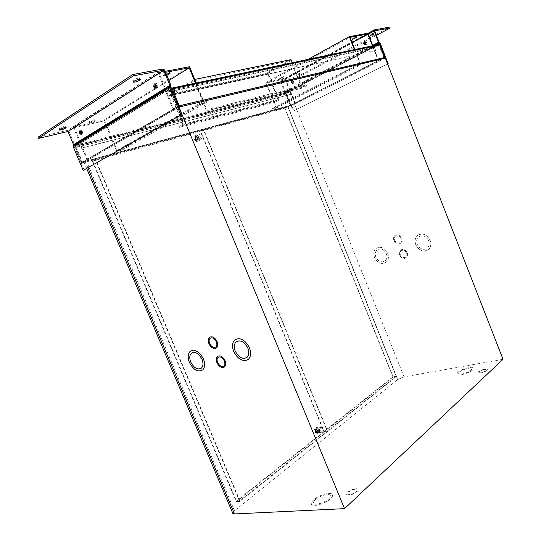 <?xml version="1.0" encoding="UTF-8"?>
<svg xmlns="http://www.w3.org/2000/svg" width="541" height="541" viewBox="0 0 541 541"><rect width="100%" height="100%" fill="white"/><g stroke="black" fill="none" stroke-linecap="round" stroke-linejoin="round"><path stroke-width="0.41" stroke-dasharray="2.71 2.03" d="M291.031 94.398L290.03 91.909L79.973 145.069L81.346 148.308L291.531 94.141L290.531 91.645L289.726 91.219L286 93.18L285.797 94.127L290.334 105.427L291.132 105.86L290.869 105.197L82.516 162.07L82.787 162.956L81.725 162.239L81.204 162.537L74.584 146.922L171.808 87.845M290.03 91.909L286.29 93.87L290.869 105.197L383.968 57.867L384.259 58.604L384.516 58.374M81.346 148.308L81.847 148.011L80.467 144.765L79.561 144.17L75.848 146.435L75.754 147.639L81.982 162.327L82.881 162.936L178.909 107.017M79.973 145.069L76.247 147.335L82.516 162.07L177.779 106.374L178.895 107.246L179.26 106.935M384.59 57.508L383.968 57.867L379.031 45.234L374.548 47.588L375.61 50.374L168.339 95.885L166.824 92.2L171.632 89.272L178.598 106.158L384.624 57.603M378.741 44.497L374.21 46.878L373.939 47.946L375.008 50.685L375.61 50.374M172.112 88.589L171.172 88.251L166.371 91.186L166.188 92.592L167.703 96.271L168.339 95.885M375.008 50.685L167.703 96.271M291.531 94.141L81.847 148.011M291.132 105.86L384.259 58.604L384.387 57.731L291.308 105.042L291.132 105.86L82.881 162.936M383.975 57.826L290.869 105.197M290.788 105.306L291.308 105.042L290.788 105.306L285.973 93.316L285.533 93.424L378.815 44.463M81.982 162.327L290.334 105.427L285.533 93.424M285.973 93.316L379.809 44.071M178.334 106.239L177.779 106.374L178.266 106.09M81.204 162.537L81.948 162.341L75.334 146.733M74.584 146.922L170.861 88.122M81.948 162.341L178.53 106.192M171.294 94.506L183.839 124.91L179.369 127.385L179.024 126.547L182.939 124.376L170.401 93.992L194.435 79.486L207.298 110.871L211.504 108.538L211.862 109.41L207.068 112.061L194.212 80.71L171.294 94.506L268.147 73.333L278.926 100.105L183.839 124.91M278.926 100.105L274.51 102.405L179.369 127.385M274.51 102.405L274.219 101.667L179.024 126.547M274.219 101.667L278.081 99.652L182.939 124.376M278.081 99.652L267.308 72.886L170.401 93.992M267.308 72.886L291.017 59.611M292.262 62.722L302.027 87.142L207.298 110.871M302.027 87.142L306.152 84.991L211.504 108.538M306.152 84.991L306.456 85.755L211.862 109.41M306.456 85.755L301.756 88.203L207.068 112.061M301.756 88.203L290.754 60.693L194.212 80.71M290.754 60.693L268.147 73.333M365.432 44.741L365.851 44.653L366.399 42.523L364.675 41.596L366.399 42.523L365.851 44.653L365.243 44.842L366.392 44.545L365.5 44.693M291.349 82.577L291.768 80.643L293.452 81.454L293.026 83.382L291.349 82.577L291.768 80.643L293.452 81.454L293.026 83.382L291.349 82.577M293.012 81.556L291.335 80.751L290.909 82.678L292.593 83.49L293.012 81.556M279.731 78.404L283.585 76.626L279.731 78.404M283.308 77.289L279.44 79.074L283.308 77.289M352.313 38.803L356.647 36.761L352.313 38.803M295.136 103.013L294.703 103.128L284.979 78.885L266.571 83.158L276.6 108.044L272.874 109.052L272.596 108.362L275.869 107.476L265.827 82.577L285.148 78.107L295.136 103.013L378.666 60.545L378.254 60.639L372.451 45.823M294.703 103.128L378.254 60.639M284.979 78.885L352.096 42.523M266.571 83.158L350.061 37.363M354.849 49.529L360.854 64.785L357.263 65.637L356.959 64.873L360.117 64.129L354.409 49.623M276.6 108.044L360.854 64.785M272.874 109.052L357.263 65.637M272.596 108.362L356.959 64.873M275.869 107.476L360.117 64.129M265.827 82.577L307.964 59.415M285.148 78.107L367.954 33.177M372.871 45.735L378.666 60.545M80.934 131.206L81.333 130.537L83.226 131.673L83.016 134.121L81.448 134.384L82.266 134.296L82.475 131.848L80.23 130.8M155.483 84.085L155.828 83.672C156.68 83.206 157.424 83.598 158.06 84.849L157.702 87.649L156.944 87.804L155.997 87.973L156.944 87.804L157.296 85.005C156.66 83.754 155.916 83.361 155.064 83.828L154.983 83.848M90.347 121.908L89.089 121.921C89.63 121.225 91.152 120.521 93.647 119.818L94.891 119.811C94.35 120.508 92.836 121.204 90.347 121.908M94.012 120.69C91.517 121.4 90.002 122.097 89.454 122.787L90.712 122.773C93.194 122.07 94.716 121.373 95.257 120.684L94.012 120.69M166.418 74.394L163.314 74.861C164.058 73.941 165.789 73.123 168.508 72.399L169.637 72.514L168.488 73.461M166.33 74.185L163.713 75.828L166.817 75.361M87.689 159.318L86.952 159.521L73.224 127.081L104.339 119.892L117.147 150.384L122.036 149.066L122.388 149.904L116.815 151.419L103.994 120.9L74.347 127.784L87.689 159.318L173.871 109.268L173.12 109.451L157.938 72.697L165.161 71.338M86.952 159.521L173.12 109.451M73.224 127.081L157.938 72.697M104.339 119.892L189.56 66.746M196.207 82.969L203.659 101.14L208.583 99.977L208.968 100.917L203.355 102.256L195.511 83.118M117.147 150.384L203.659 101.14M122.036 149.066L208.583 99.977M122.388 149.904L208.968 100.917M116.815 151.419L203.355 102.256M103.994 120.9L168.927 80.481M165.566 72.325L159.115 73.549L173.871 109.268M74.347 127.784L159.115 73.549M83.016 134.121L81.698 133.864M157.702 87.649L156.308 87.588M315.315 499.728C319.386 495.935 328.962 493.128 330.253 495.373C330.808 496.239 330.274 497.422 328.651 498.937C324.62 502.778 314.808 505.646 313.611 503.346C313.07 502.461 313.638 501.25 315.315 499.728M315.329 499.769C319.406 495.975 328.975 493.169 330.267 495.421C330.822 496.28 330.287 497.463 328.664 498.978C324.634 502.819 314.821 505.686 313.624 503.387C313.09 502.501 313.658 501.291 315.329 499.769M330.362 498.876C325.33 503.691 313.029 507.282 311.542 504.401C310.879 503.286 311.589 501.771 313.692 499.87C318.791 495.137 330.72 491.634 332.35 494.44C333.046 495.509 332.384 496.99 330.362 498.876M330.341 498.836C325.31 503.651 313.009 507.242 311.528 504.361C310.859 503.245 311.575 501.73 313.672 499.823C318.771 495.096 330.7 491.593 332.33 494.393C333.026 495.468 332.363 496.942 330.341 498.836M479.137 371.708C481.984 369.841 484.445 369.131 486.515 369.564L486.203 370.504C483.343 372.384 480.875 373.101 478.805 372.661L479.137 371.708M479.15 371.741C481.997 369.875 484.459 369.165 486.528 369.598L486.217 370.538C483.356 372.418 480.888 373.134 478.819 372.695L479.15 371.741M487.001 370.409C483.512 372.702 480.496 373.581 477.967 373.04L478.372 371.877C481.848 369.598 484.858 368.725 487.387 369.253L487.001 370.409M486.995 370.375C483.498 372.668 480.482 373.547 477.953 373.006L478.359 371.843C481.835 369.564 484.844 368.692 487.373 369.219L486.995 370.375M459.221 372.161C461.852 369.652 470.704 367.035 471.84 368.441L471.231 370.085C468.641 372.607 459.627 375.265 458.558 373.831L459.221 372.161M459.235 372.188C461.865 369.686 470.717 367.068 471.853 368.475L471.245 370.112C468.655 372.641 459.64 375.298 458.572 373.865L459.235 372.188M472.766 369.855C469.534 373.013 458.241 376.34 456.922 374.541L457.754 372.445C461.047 369.32 472.09 366.047 473.524 367.806L472.766 369.855M472.753 369.821C469.52 372.979 458.227 376.306 456.908 374.507L457.74 372.411C461.033 369.287 472.077 366.02 473.51 367.772L472.753 369.821M348.478 492.121C352.083 489.551 354.977 488.726 357.148 489.639L356.35 491.607C352.718 494.197 349.817 495.035 347.647 494.102L348.478 492.121M348.492 492.161C352.103 489.591 354.991 488.766 357.161 489.686L356.363 491.647C352.739 494.244 349.838 495.076 347.667 494.149L348.492 492.161M357.249 491.593C352.813 494.765 349.263 495.779 346.612 494.65L347.626 492.222C352.035 489.084 355.565 488.077 358.216 489.192L357.249 491.593M357.229 491.546C352.793 494.717 349.249 495.739 346.592 494.602L347.613 492.182C352.015 489.044 355.552 488.029 358.203 489.152L357.229 491.546M236.823 341.364L236.119 341.878C234.07 344.042 233.793 347.139 235.301 351.163C238.425 357.107 242.118 359.332 246.398 357.838M247.643 359.873L248.468 359.251C251.004 356.573 251.335 352.718 249.469 347.687C245.567 340.275 240.968 337.469 235.673 339.281M192.028 352.82L191.399 353.266C189.519 355.261 189.316 358.196 190.79 362.071C193.678 367.616 197.025 369.773 200.826 368.529M201.962 370.477L202.713 369.929C205.039 367.467 205.289 363.809 203.463 358.967C199.845 352.035 195.68 349.324 190.966 350.838M210.496 338.051L210.111 338.328C208.988 339.511 208.853 341.229 209.698 343.481C211.348 346.659 213.296 347.89 215.534 347.173M216.109 348.181L216.589 347.836C217.955 346.396 218.118 344.299 217.09 341.54C215.061 337.645 212.681 336.137 209.949 337.029M218.381 357.155L218.037 357.412C216.948 358.568 216.813 360.245 217.644 362.45C219.342 365.696 221.33 366.933 223.595 366.169M224.19 367.163L224.623 366.839C225.949 365.439 226.111 363.383 225.097 360.691C223.007 356.715 220.579 355.2 217.813 356.147M406.575 253.026C407.157 254.716 406.906 256.069 405.838 257.09C403.667 258.28 401.841 257.543 400.367 254.892C399.785 253.202 400.036 251.842 401.111 250.814C403.282 249.638 405.101 250.375 406.575 253.026M406.589 253.012C407.17 254.703 406.927 256.062 405.858 257.083C403.681 258.267 401.862 257.536 400.387 254.885C399.799 253.188 400.049 251.829 401.131 250.808C403.295 249.624 405.114 250.361 406.589 253.012M399.704 255.088C398.988 253.019 399.292 251.355 400.611 250.104C403.261 248.664 405.48 249.563 407.285 252.803C407.995 254.872 407.698 256.529 406.386 257.773C403.728 259.227 401.503 258.327 399.704 255.088M399.684 255.102C398.967 253.026 399.272 251.369 400.597 250.111C403.241 248.677 405.466 249.577 407.265 252.816C407.975 254.879 407.677 256.535 406.372 257.786C403.714 259.234 401.483 258.341 399.684 255.102M428.688 240.786C429.73 243.849 429.27 246.317 427.295 248.204C423.251 250.442 419.89 249.144 417.199 244.316C416.144 241.239 416.617 238.757 418.619 236.863C422.636 234.652 425.99 235.964 428.688 240.786M428.709 240.779C429.75 243.835 429.284 246.311 427.309 248.191C423.272 250.429 419.904 249.13 417.219 244.302C416.157 241.232 416.638 238.743 418.639 236.85C422.656 234.645 426.01 235.95 428.709 240.779M415.799 244.735C414.48 240.894 415.069 237.79 417.584 235.416C422.595 232.664 426.788 234.3 430.163 240.332C431.461 244.153 430.886 247.244 428.425 249.59C423.366 252.397 419.16 250.774 415.799 244.735C414.46 240.907 415.055 237.797 417.564 235.43C422.582 232.671 426.775 234.307 430.142 240.339C431.447 244.167 430.866 247.251 428.404 249.604C423.346 252.404 419.14 250.787 415.779 244.748M400.786 238.425C401.381 240.157 401.124 241.536 400.022 242.578C397.865 243.748 396.059 243.017 394.612 240.393C394.017 238.662 394.281 237.276 395.39 236.234C397.54 235.071 399.339 235.802 400.786 238.425M400.807 238.419C401.402 240.143 401.145 241.529 400.036 242.564C397.878 243.734 396.08 243.004 394.632 240.38C394.037 238.649 394.294 237.262 395.41 236.221C397.561 235.065 399.359 235.795 400.807 238.419M393.949 240.596C393.226 238.48 393.537 236.782 394.903 235.511C397.527 234.097 399.725 234.99 401.496 238.196C402.22 240.312 401.909 242.003 400.556 243.267C397.919 244.694 395.721 243.808 393.949 240.596C393.206 238.493 393.523 236.796 394.883 235.524C397.513 234.104 399.711 235.004 401.483 238.209C402.2 240.319 401.889 242.01 400.543 243.281C397.906 244.708 395.701 243.815 393.936 240.61M386.362 253.776C387.397 256.765 386.977 259.139 385.111 260.904C381.419 262.885 378.315 261.587 375.799 257.016C374.757 254.013 375.183 251.626 377.077 249.854C380.742 247.893 383.84 249.198 386.362 253.776C387.41 256.752 386.998 259.132 385.124 260.897C381.439 262.879 378.335 261.58 375.819 257.002C374.778 254 375.197 251.612 377.091 249.841C380.763 247.879 383.853 249.191 386.375 253.763M374.514 257.401C373.209 253.648 373.743 250.666 376.11 248.447C380.695 245.999 384.563 247.636 387.714 253.35C389.006 257.09 388.485 260.059 386.152 262.263C381.54 264.745 377.659 263.122 374.514 257.401C373.189 253.661 373.723 250.672 376.096 248.454C380.675 246.013 384.543 247.65 387.694 253.364C388.986 257.097 388.465 260.072 386.139 262.277C381.52 264.752 377.638 263.136 374.494 257.415M316.228 431.434C315.714 429.459 316.127 428.31 317.472 427.978L318.96 429.29C319.474 431.258 319.062 432.408 317.716 432.746L316.228 431.434M320.299 430.879C319.785 428.905 320.198 427.748 321.537 427.417L323.031 428.736C323.545 430.71 323.133 431.867 321.794 432.198L320.299 430.879M195.605 138.719C195.125 137.198 195.436 136.278 196.532 135.953L198.939 137.772C199.419 139.294 199.108 140.214 198.006 140.538L195.605 138.719M199.244 136.799C198.757 135.27 199.068 134.351 200.163 134.026L202.571 135.859C203.058 137.387 202.747 138.313 201.644 138.631L199.244 136.799M178.699 107.132L84.058 162.3L92.011 160.589L236.248 501.683L393.246 377.104L284.857 107.706L294.629 104.197L385.327 58.178M232.772 513.294L234.496 510.758L397.628 379.606L404.053 376.881L503.035 359.292M287.826 106.192L396.499 376.522L239.737 501.466L94.986 158.878L287.826 106.192L284.857 107.706M94.986 158.878L92.011 160.589M239.737 501.466L236.248 501.683M396.499 376.522L393.246 377.104M396.134 376.313L327.515 430.94L203.707 129.671L287.731 106.665L396.134 376.313L392.881 376.894L324.127 431.393L200.691 131.287L284.755 108.18L392.881 376.894M95.635 159.27L203.382 129.766L327.244 431.157L239.879 500.709L95.635 159.27L92.66 160.981L200.359 131.375L323.856 431.61L236.397 500.932L92.66 160.981M203.382 129.766L200.359 131.375M327.244 431.157L323.856 431.61M239.879 500.709L236.397 500.932M327.515 430.94L324.127 431.393M203.707 129.671L200.691 131.287M287.731 106.665L284.755 108.18M314.781 431.759L316.086 433.185C317.898 433.192 318.507 431.894 317.925 429.304L315.816 427.843C314.558 428.513 314.206 429.818 314.781 431.759M315.816 431.752L317.296 433.368C319.339 433.375 320.035 431.907 319.366 428.972L316.985 427.316C315.559 428.073 315.166 429.554 315.816 431.752M318.392 429.588L317.276 428.607C316.269 428.857 315.958 429.716 316.343 431.197L317.452 432.178C318.466 431.928 318.777 431.062 318.392 429.588M317.378 429.73L316.262 428.743C315.254 428.993 314.943 429.858 315.329 431.333L316.444 432.313C317.452 432.063 317.763 431.204 317.378 429.73M315.342 431.684L315.166 431.258L315.342 431.684M315.031 431.278L315.132 431.732L315.031 431.278M316.979 432.036C317.81 430.609 317.574 429.547 316.269 428.837L315.734 429.02C314.896 430.44 315.132 431.508 316.438 432.218L316.979 432.036M317.986 431.901C318.825 430.474 318.588 429.405 317.276 428.702L316.742 428.878C315.91 430.305 316.14 431.373 317.452 432.083L317.986 431.901M315.89 431.258L315.795 430.805L315.89 431.258M315.586 430.852L315.755 431.278L315.586 430.852M194.246 139.375L196.491 141.444C198.134 141.411 198.662 140.362 198.08 138.286C197.215 136.602 196.14 135.953 194.855 136.339L194.246 139.375M195.105 138.861L197.648 141.201C199.501 141.167 200.096 139.977 199.433 137.637C198.452 135.73 197.242 134.993 195.788 135.426C194.767 136.089 194.537 137.231 195.105 138.861M198.317 138.002L196.518 136.636L195.822 138.706L197.621 140.072L198.317 138.002M197.418 138.476L195.612 137.116L194.916 139.186L196.714 140.545L197.418 138.476M194.875 139.416L194.692 138.963L194.74 139.483M196.823 140.423C197.911 139.051 197.519 137.975 195.639 137.204L195.511 137.231C194.422 138.604 194.814 139.673 196.687 140.45L196.823 140.423M197.729 139.95C198.811 138.577 198.419 137.502 196.545 136.724L196.41 136.751C195.321 138.124 195.714 139.199 197.593 139.977L197.729 139.95M195.544 139.226L195.362 138.773L195.409 139.294M372.695 35.212L373.784 34.448C373.398 34.211 372.052 34.658 369.76 35.78L368.678 36.545C369.07 36.774 370.409 36.328 372.695 35.212M372.33 34.286L373.418 33.515C373.033 33.278 371.687 33.725 369.395 34.847L368.313 35.611C368.705 35.848 370.044 35.402 372.33 34.286M300.424 74.083L296.556 75.375L300.424 74.083M300.086 73.224L296.218 74.516L300.086 73.224M364.959 41.63L366.933 42.408L366.392 44.545M291.91 82.442L292.329 80.514L294.006 81.319L293.587 83.246L291.91 82.442M377.604 44.734L285.932 92.89L284.755 91.706L280.684 81.576L280.901 80.589L297.165 76.795L297.503 77.633L281.246 81.448L285.317 91.571L286.493 92.748L293.777 110.878L387.579 63.946M285.932 92.89L293.222 111.033L387.539 63.838M293.222 111.033L293.777 110.878M297.165 76.795L389.845 27.05M297.503 77.633L364.668 41.657M364.776 41.603L376.441 35.354M281.246 81.448L374.69 30.871M285.317 91.571L379.092 42.13M59.557 128.291L59.043 128.832C60.267 129.069 62.296 128.46 65.13 127.013L65.657 126.472C64.44 126.229 62.404 126.837 59.557 128.291M137.84 79.622L139.889 78.154C138.767 77.728 136.616 78.35 133.431 80.014L132.687 80.778L135.27 80.602M81.299 134.533L82.266 134.296L82.475 131.848L80.582 130.712L81.333 130.537M155.964 88.007L156.944 87.804L157.296 85.005C156.66 83.754 155.916 83.361 155.064 83.828L155.828 83.672M37.965 137.252L67.49 130.367L68.93 131.26L74.516 144.44L74.158 146.462L84.18 170.097M170.584 87.453L74.158 146.462M374.541 47.635L166.824 92.2M373.939 47.946L166.188 92.592M374.264 46.844L166.425 91.145M171.91 88.095L171.172 88.251M384.259 58.604L178.997 107.226M285.797 94.127L75.754 147.639M286.033 93.16L75.882 146.415M289.726 91.219L79.561 144.17M290.531 91.645L80.467 144.765M289.996 91.889L79.933 145.042M286.304 93.83L76.254 147.28L286.297 93.83M286.29 93.87L76.247 147.335M290.828 105.177L82.475 162.036M82.516 162.07L178.591 106.232L383.968 57.867L178.591 106.232L82.516 162.07M379.072 45.255L171.632 89.272M379.031 45.234L171.585 89.245M374.555 47.581L166.831 92.139L374.548 47.588M87.94 167.96L85.153 161.38M234.496 510.758L86.831 162.009M397.628 379.606L287.974 106.847M404.053 376.881L294.629 104.197M286.493 92.748L380.289 43.49M285.161 92.274L374.034 45.485M284.755 91.706L372.708 45.329M280.684 81.576L368.326 34.13M280.901 80.589L368.015 33.339M379.87 42.854L286.088 92.18M170.97 86.181L74.57 145.299M170.882 85.214L74.516 144.44M164.626 70.039L68.93 131.26M163.105 68.93L67.49 130.367M374.21 46.878L166.371 91.186M384.32 58.57L179.064 107.179M286 93.18L75.848 146.435M82.787 162.956L178.895 107.246M291.335 80.751L292.329 80.514M279.44 79.074L279.17 78.384M352.144 39.466L351.853 38.722M356.904 37.417L356.647 36.761M283.856 77.316L283.585 76.626M292.593 83.49L293.587 83.246M89.454 122.787L89.089 121.921M163.713 75.828L163.314 74.861M169.989 73.373L169.637 72.514M95.257 120.684L94.891 119.811M321.537 427.417L317.472 427.978M200.163 134.026L196.532 135.953M86.743 168.643L84.058 162.3M201.644 138.631L198.006 140.538M321.794 432.198L317.716 432.746M316.086 433.185L317.296 433.368M316.262 428.743L317.276 428.607M316.269 428.837L317.276 428.702M315.816 427.843L316.985 427.316M316.444 432.313L317.452 432.178M316.438 432.218L317.452 432.083M196.491 141.444L197.648 141.201M195.612 137.116L196.518 136.636M195.639 137.204L196.545 136.724M194.855 136.339L195.788 135.426M196.714 140.545L197.621 140.072M196.687 140.45L197.593 139.977M373.418 33.515L373.784 34.448M300.911 72.629L301.256 73.488M296.218 74.516L296.556 75.375M368.313 35.611L368.678 36.545M59.043 128.832L59.537 129.989M132.687 80.778L133.221 82.07M163.179 68.923L67.564 130.354M139.889 78.154L140.376 79.331M65.657 126.472L66.124 127.581"/><path stroke-width="0.81" d="M384.516 58.374L384.59 57.508L379.681 44.937L378.741 44.497L171.91 88.095M178.699 107.132L385.327 58.178L503.035 359.292L344.529 508.641L178.598 106.158M179.26 106.935L179.247 105.793L172.112 88.589M384.61 57.502L385.023 57.407L379.809 44.071L379.397 44.159L384.59 57.508L179.247 105.793M384.624 57.603L385.023 57.407M378.815 44.463L379.397 44.159M178.53 106.192L179.213 105.799L178.266 106.09M170.861 88.122L178.462 105.975M171.051 88.007L171.808 87.845L179.213 105.799M292.262 62.722L291.017 59.611L194.753 79.426M364.059 41.779L363.511 43.922L365.432 44.741L365.973 42.604L364.059 41.779L364.478 41.698L363.937 43.835L365.243 44.842L363.937 43.835L364.478 41.698L364.884 41.616M356.485 37.43L352.144 39.466L356.485 37.43M372.451 45.823L367.819 33.995L350.061 37.363L354.849 49.529M352.096 42.523L367.819 33.995M354.409 49.623L349.317 36.687L367.954 33.177L372.871 45.735M307.964 59.415L349.317 36.687M80.433 130.861L80.372 133.16L81.448 134.384L80.372 133.16L80.433 130.861M81.698 133.864L80.934 131.206M155.03 83.855L154.706 86.628L155.997 87.973L154.706 86.628L155.03 83.855M156.308 87.588L155.47 86.472L155.483 84.085M166.817 75.361L170.036 73.481L166.33 74.185M168.488 73.461L166.418 74.394M165.161 71.338L189.56 66.746L196.207 82.969M195.511 83.118L189.242 67.841L165.566 72.325M168.927 80.481L189.242 67.841M246.398 357.838L247.068 357.337C249.103 355.187 249.367 352.103 247.873 348.079C244.748 342.142 241.063 339.904 236.823 341.364M235.274 351.177C238.797 357.635 242.72 359.691 247.041 357.358C249.07 355.207 249.34 352.123 247.839 348.1C244.289 341.628 240.373 339.559 236.086 341.892C234.037 344.062 233.766 347.16 235.274 351.177M249.442 347.707C244.999 339.62 240.103 337.029 234.747 339.944C232.184 342.656 231.839 346.531 233.726 351.555C238.128 359.623 243.031 362.193 248.434 359.271C250.97 356.593 251.308 352.739 249.442 347.707M235.673 339.281L234.78 339.931C232.211 342.642 231.873 346.51 233.759 351.542C237.661 358.981 242.287 361.76 247.643 359.873M200.826 368.529L201.435 368.09C203.294 366.115 203.497 363.194 202.036 359.312C199.135 353.767 195.801 351.603 192.028 352.82M190.763 362.085C194.016 368.117 197.566 370.125 201.401 368.11C203.267 366.135 203.463 363.207 202.003 359.332C198.723 353.287 195.179 351.271 191.372 353.287C189.492 355.275 189.289 358.21 190.763 362.085M203.43 358.981C199.325 351.427 194.895 348.904 190.141 351.42C187.788 353.909 187.538 357.581 189.377 362.423C193.448 369.956 197.878 372.465 202.686 369.949C205.005 367.488 205.255 363.829 203.43 358.981M190.966 350.838L190.168 351.4C187.822 353.895 187.565 357.56 189.411 362.409C193.022 369.347 197.208 372.039 201.962 370.477M215.534 347.173L215.933 346.889C217.049 345.713 217.191 343.995 216.346 341.736C214.682 338.544 212.735 337.314 210.496 338.051M209.671 343.501C211.558 346.984 213.634 348.12 215.906 346.903C217.022 345.726 217.157 344.008 216.312 341.756C214.419 338.267 212.343 337.131 210.084 338.341C208.961 339.525 208.819 341.243 209.671 343.501M217.056 341.56C214.743 337.293 212.2 335.907 209.441 337.388C208.069 338.835 207.9 340.938 208.934 343.691C211.24 347.951 213.783 349.337 216.556 347.849C217.922 346.416 218.091 344.319 217.056 341.56M209.949 337.029L209.475 337.368C208.102 338.815 207.933 340.918 208.968 343.677C210.99 347.565 213.364 349.067 216.109 348.181M223.595 366.169L223.96 365.905C225.042 364.749 225.171 363.072 224.346 360.867C222.635 357.615 220.647 356.377 218.381 357.155M217.617 362.47C219.531 365.993 221.634 367.143 223.927 365.919C225.015 364.769 225.144 363.092 224.312 360.888C222.392 357.364 220.288 356.208 218.003 357.425C216.914 358.588 216.785 360.265 217.617 362.47M225.063 360.712C222.709 356.397 220.14 354.991 217.354 356.478C216.021 357.899 215.859 359.948 216.88 362.646C219.22 366.947 221.79 368.353 224.596 366.859C225.922 365.452 226.077 363.403 225.063 360.712M217.813 356.147L217.387 356.465C216.048 357.878 215.893 359.934 216.907 362.626C218.983 366.588 221.411 368.103 224.19 367.163M344.529 508.641L234.483 513.943L232.772 513.294M365.5 44.693L364.478 43.72L364.959 41.63M376.441 35.354L390.203 27.983L374.69 30.871L379.092 42.13L380.289 43.49L388.168 63.655L387.64 63.784L379.755 43.605L377.604 44.734M390.203 27.983L389.845 27.05L374.318 29.917L374.156 30.972L378.558 42.239L379.755 43.605M387.579 63.946L388.168 63.655M60.051 129.448L59.537 129.989C60.761 130.219 62.783 129.61 65.617 128.17L66.144 127.629C64.934 127.392 62.898 127.994 60.051 129.448M133.972 81.306L133.221 82.07C134.351 82.482 136.494 81.86 139.659 80.21L140.423 79.446C139.308 79.027 137.157 79.649 133.972 81.306M135.27 80.602L137.84 79.622M81.508 132.078L79.615 130.942L79.412 133.397L81.299 134.533L81.508 132.078M156.315 85.207C155.68 83.95 154.936 83.557 154.084 84.024L153.725 86.831C154.361 88.082 155.105 88.474 155.964 88.007L156.315 85.207M181.803 114.658L170.584 87.453L170.882 85.214L164.626 70.039L163.105 68.93L132.734 74.543L133.289 75.882L163.632 70.222L169.901 85.41L169.604 87.662L180.843 114.902L83.233 170.368L180.843 114.902M133.289 75.882L38.458 138.408L67.963 131.49L73.556 144.677L73.143 145.84L169.516 86.688M38.458 138.408L37.965 137.252L132.734 74.543M169.604 87.662L73.197 146.706L83.233 170.368M73.197 146.706L73.143 145.84M163.632 70.222L67.963 131.49M169.901 85.41L73.556 144.677M379.681 44.937L172.275 88.88M234.483 513.943L87.94 167.96M374.034 45.485L378.977 42.881M372.708 45.329L378.558 42.239M368.326 34.13L374.156 30.972M368.015 33.339L374.162 29.998M232.84 513.456L86.743 168.643M80.23 130.8L79.615 130.942M154.983 83.848L154.084 84.024"/></g></svg>
